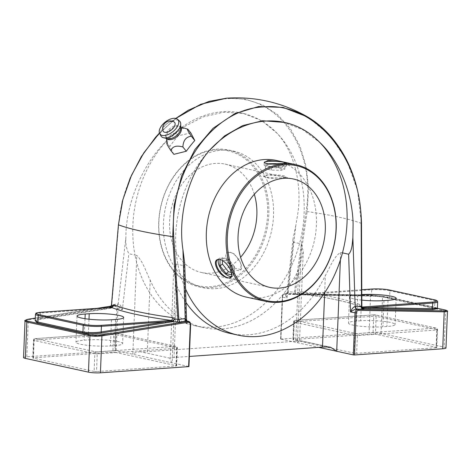 <?xml version="1.0" encoding="UTF-8"?>
<svg xmlns="http://www.w3.org/2000/svg" width="471" height="471" viewBox="0 0 471 471"><rect width="100%" height="100%" fill="white"/><g stroke="black" fill="none" stroke-linecap="round" stroke-linejoin="round"><path stroke-width="0.35" stroke-dasharray="2.35 1.77" d="M307.834 117.061L329.659 135.142L346.656 160.211L357.518 190.337L361.434 223.401L361.805 306.438L360.568 305.985L359.691 304.519A2.561 2.355 111.8 0 0 361.899 307.015M359.691 304.519A165.191 23.079 2.3 0 0 300.669 291.649L298.49 292.45L295.447 291.967L307.157 211.567L308.558 188.306L306.138 166.304L299.974 146.116L290.383 128.76L277.654 114.753L262.353 104.75L245.114 99.163L226.516 98.186M175.801 118.439L159.434 133.11M173.858 154.335L169.737 146.516A125.94 97.733 -77.7 0 1 178.215 135.801L190.808 132.904M178.215 135.801L175.877 132.881C170.614 133.411 167.788 136.984 167.405 143.596L166.864 143.714M187.858 129.213C181.441 127.382 177.449 128.607 175.877 132.881M169.737 146.516L167.405 143.596M160.947 135.925A11.946 6.376 141.4 0 1 165.174 125.204A11.946 6.376 141.4 0 1 177.567 120.111A11.946 6.376 141.4 0 1 179.528 121.059M162.937 130.661A7.242 3.862 141.4 0 1 164.526 125.957A7.242 3.862 141.4 0 1 173.964 121.848M361.434 223.401A165.191 23.079 2.3 0 0 307.157 211.567L306.132 211.432L294.44 292.008L288.47 291.908A2.561 1.613 90.9 0 1 286.874 293.827L296.436 294.251A2.561 1.354 98.9 0 1 295.447 291.967L294.44 292.008A2.561 1.613 90.9 0 1 292.844 293.928L292.844 293.928A2.561 1.613 90.9 0 1 292.644 293.904L300.474 294.875L370.877 296.112C377.954 296.347 384.401 297.03 390.229 298.161L437.518 308.605M110.355 306.733A2.561 1.531 -98.8 0 0 110.614 306.733A2.561 1.531 -98.8 0 0 111.786 304.837L118.704 224.596C122.907 161.942 175.112 100.765 226.127 98.816C277.654 93.564 316.43 148.029 306.132 211.432M288.47 291.908L288.146 291.92L295.841 225.385L298.049 212.097C301.929 182.118 293.539 150.732 276.948 133.152L262.011 120.817L243.342 113.423L223.46 112.222L202.989 116.949L183.602 126.97L166.64 140.906C142.689 163.672 125.675 203.955 125.904 237.325L118.209 303.86L111.515 304.89M295.841 225.385L292.991 239.109L293.409 242.171L299.568 243.513A108.878 84.492 102.3 0 0 304.125 213.422A108.878 84.492 102.3 0 0 276.948 133.152A108.878 84.492 102.3 0 0 241.676 113.058A108.878 84.492 102.3 0 0 166.64 140.906A108.878 84.492 102.3 0 0 135 255.076L128.842 253.734C126.328 248.653 125.345 243.183 125.904 237.325M292.991 239.109L286.768 293.833A2.561 1.572 86 0 0 288.146 291.92L286.609 294.269L286.939 298.09L282.459 297.113L280.775 339.079L318.726 347.357M301.358 243.901L303.259 251.632L298.649 269.706L295.776 341.269A10.238 1.431 2.3 0 0 299.538 340.539L297.389 342.7L301.358 243.901L299.568 243.513A108.878 84.492 102.3 0 1 214.158 327.157A108.878 84.492 102.3 0 1 195.288 325.814L203.39 327.58A108.878 84.492 -77.7 0 1 150.19 280.139C146.328 272.674 142.96 261.146 136.79 255.465L135 255.076A108.878 84.492 102.3 0 0 195.288 325.814M436.117 347.716L356.653 353.303L357.365 335.57L436.829 329.988L436.117 347.716L436.77 347.557L436.405 347.392L437.117 329.665L376.129 316.371L375.416 334.098L436.405 347.392M375.416 334.098L373.02 333.963L373.733 316.235L294.269 321.817L293.557 339.544L373.02 333.963M293.557 339.544L292.903 339.709L293.268 339.868L293.981 322.14L354.969 335.44L354.257 353.168L293.268 339.868M354.257 353.168L356.653 353.303M280.775 339.079L369.105 332.72A8.531 1.189 -177.7 0 1 381.074 333.397L444.171 347.151A8.531 1.189 -177.7 0 1 445.984 347.969M230.095 333.403A108.878 84.492 102.3 0 0 248.965 334.746A108.878 84.492 102.3 0 0 325.361 275.529C329.835 267.752 334.139 255.936 340.68 252.48L342.47 252.868M282.912 122.048L302.888 129.731L319.85 142.507M209.542 150.255A108.878 84.492 102.3 0 0 177.903 264.431A108.878 84.492 102.3 0 0 185.55 288.982M184.709 263.454L184.061 265.774L176.113 264.043L173.669 269.812L176.902 285.962A108.878 84.492 102.3 0 0 185.998 302.5M23.55 357.571A8.531 1.189 -177.7 0 1 26.818 356.771L116.207 350.642L188.942 366.538M298.649 269.706A108.878 84.492 -77.7 0 1 222.253 328.923A108.878 84.492 -77.7 0 1 203.39 327.58M94.118 371.442L33.129 358.143L33.841 340.415L94.83 353.715L94.118 371.442L96.514 371.578L97.22 353.851L176.69 348.263L175.977 365.996L96.514 371.578M175.977 365.996L176.631 365.832L176.266 365.673L176.978 347.939L115.99 334.645L115.277 352.373L176.266 365.673M115.277 352.373L112.881 352.237L113.593 334.51L34.13 340.091L33.417 357.819L112.881 352.237M33.417 357.819L32.764 357.984L33.129 358.143M176.902 285.962L174.029 357.518L189.348 356.441M174.029 357.518A10.238 1.431 2.3 0 0 170.266 358.248L140.34 351.725A10.238 1.431 2.3 0 0 147.317 351.696L150.19 280.139M295.776 341.269L147.317 351.696M140.34 351.725C137.085 351.984 134.576 352.832 132.822 354.263L136.79 255.465M303.259 251.632L299.538 340.539L329.464 347.062M176.113 264.043L172.145 362.835C170.455 360.656 169.825 359.126 170.266 358.248L173.669 269.812M360.662 320.775L356.635 321.057A21.33 2.979 2.3 0 0 348.463 323.065A21.33 2.979 2.3 0 0 360.392 326.232A21.33 2.979 2.3 0 0 382.923 326.786L386.95 326.503A21.33 2.979 2.3 0 0 395.116 324.495A21.33 2.979 2.3 0 0 383.188 321.334A21.33 2.979 2.3 0 0 360.662 320.775L361.71 294.605A21.33 2.979 -177.7 0 1 361.834 294.593M110.432 345.932L114.459 345.649A21.33 2.979 2.3 0 0 122.631 343.642A21.33 2.979 2.3 0 0 110.703 340.474A21.33 2.979 2.3 0 0 88.171 339.915L84.144 340.197A21.33 2.979 2.3 0 0 75.972 342.211A21.33 2.979 2.3 0 0 87.906 345.373A21.33 2.979 2.3 0 0 110.432 345.932L111.486 319.762M361.846 300.104A21.33 2.979 -177.7 0 1 349.517 296.895A21.33 2.979 -177.7 0 1 357.683 294.887L361.71 294.605M215.7 288.658A69.967 54.295 102.3 0 0 272.862 223.313A69.967 54.295 102.3 0 0 233.386 151.073A69.967 54.295 102.3 0 0 221.264 150.214A69.967 54.295 102.3 0 0 164.102 215.565A69.967 54.295 102.3 0 0 203.578 287.799A69.967 54.295 102.3 0 0 215.7 288.658M210.973 287.628A69.967 54.295 102.3 0 0 268.788 214.54A69.967 54.295 102.3 0 0 228.653 150.043A69.967 54.295 102.3 0 0 216.53 149.177A69.967 54.295 102.3 0 0 158.715 222.271A69.967 54.295 102.3 0 0 198.844 286.768A69.967 54.295 102.3 0 0 210.973 287.628M158.862 222.112A69.113 53.635 -77.7 0 1 215.971 149.908A69.113 53.635 -77.7 0 1 267.587 214.47A69.113 53.635 -77.7 0 1 210.478 286.668A69.113 53.635 -77.7 0 1 158.862 222.112M254.316 194.27A55.46 43.044 102.3 0 0 225.038 164.102A55.46 43.044 102.3 0 0 215.43 163.419A55.46 43.044 102.3 0 0 170.119 215.218A55.46 43.044 102.3 0 0 201.411 272.479A55.46 43.044 102.3 0 0 211.02 273.162A55.46 43.044 102.3 0 0 240.587 257.237M226.851 259.827L227.499 252.079L234.311 253.704L240.522 262.806L241.075 269.624L234.211 268.028L226.851 259.827A11.092 5.134 52.3 0 1 226.898 252.544A11.092 5.134 52.3 0 1 240.522 262.806A11.092 5.134 52.3 0 1 240.475 270.089A11.092 5.134 52.3 0 1 226.851 259.827M281.605 177.844L269.859 178.45L263.66 176.59L267.934 174.865L279.603 176.048L285.826 177.479L281.605 177.844A11.092 1.548 -177.7 0 1 269.889 177.555A11.092 1.548 -177.7 0 1 263.689 175.913A11.092 1.548 -177.7 0 1 267.934 174.865A11.092 1.548 -177.7 0 1 279.65 175.153A11.092 1.548 -177.7 0 1 285.856 176.802A11.092 1.548 -177.7 0 1 281.605 177.844M246.48 297.148A69.967 54.295 102.3 0 0 258.603 298.013A69.967 54.295 102.3 0 0 315.77 232.662A69.967 54.295 102.3 0 0 276.289 160.428M268.034 163.731A11.092 1.548 2.3 0 0 282.147 164.338A11.092 1.548 2.3 0 0 286.309 163.472A11.092 1.548 2.3 0 0 286.397 163.296A11.092 1.548 2.3 0 0 286.386 163.213M273.816 163.996A11.092 1.548 -177.7 0 1 286.286 166.039A11.092 1.548 -177.7 0 1 282.041 167.081A11.092 1.548 -177.7 0 1 270.325 166.793A11.092 1.548 -177.7 0 1 264.119 165.144A11.092 1.548 -177.7 0 1 268.37 164.102A11.092 1.548 -177.7 0 1 271.579 163.985M264.255 162.513A11.092 1.548 2.3 0 0 264.302 162.589A11.092 1.548 2.3 0 0 265.456 163.166M231.956 275.523A11.092 5.134 -127.7 0 0 231.997 275.235A11.092 5.134 -127.7 0 0 230.949 270.219A11.092 5.134 -127.7 0 0 221.494 259.974M218.497 259.456A11.092 5.134 52.3 0 1 219.268 258.449A11.092 5.134 52.3 0 1 232.892 268.711A11.092 5.134 52.3 0 1 232.845 275.994A11.092 5.134 52.3 0 1 231.679 276.489M269.159 164.273L265.497 165.403L271.543 166.722L281.252 166.911L284.914 165.78L278.867 164.461L269.159 164.273L269.023 167.652L265.361 168.777L271.408 170.096L281.116 170.284L284.772 169.16L278.726 167.841L269.023 167.652M278.726 167.841L278.867 164.461M284.772 169.16L284.914 165.78M281.116 170.284L281.252 166.911M271.408 170.096L271.543 166.722M265.361 168.777L265.497 165.403M231.944 274.887L232.103 268.541L226.033 260.834L220.805 259.698M231.408 272.397L234.523 273.074L234.499 266.686L232.103 268.541M234.523 273.074L232.132 274.929M234.499 266.686L228.423 258.979L222.377 257.666L222.389 260.428M222.377 257.666L219.986 259.515M228.423 258.979L226.033 260.834M25.016 321.063L28.301 319.844L114.641 306.232A2.561 1.984 -77.7 0 1 116.696 308.605L115.006 350.571M280.916 338.92L282.606 296.954A2.561 1.984 -77.7 0 1 284.861 294.275L370.589 295.8C374.957 295.906 378.943 296.306 382.54 297.001L447.45 311.461M186.587 320.339L185.968 323.518C187.852 321.923 188.094 321.098 186.687 321.039M110.42 306.692L117.22 305.809L122.372 309.653C121.306 306.056 119.922 304.125 118.209 303.86A2.561 1.572 -94 0 1 116.832 305.773L116.714 305.785A2.561 1.531 -98.8 0 0 117.88 303.895M362.652 308.381L361.911 308.293A0.854 0.459 106.5 0 1 361.663 307.698L362.134 307.704M381.946 296.206A0.854 0.659 -77.7 0 1 382.046 296.218L437.412 308.287L381.946 296.206L371.195 295.064L292.644 293.904M35.207 320.574L39.688 319.379L110.714 308.205L112.534 306.768M293.409 242.171L286.939 298.09C285.22 295.611 285.067 294.187 286.486 293.81L286.674 293.804A2.561 1.613 90.9 0 0 286.874 293.827L286.768 293.833A2.561 1.572 86 0 1 286.486 293.81M437.412 308.205L434.645 307.174L389.641 297.366C384.171 296.3 378.119 295.641 371.484 295.382L301.04 294.428L302.035 293.945A167.747 23.438 -177.7 0 1 361.887 306.98M300.669 291.649A2.561 1.442 97.8 0 0 301.787 293.951L302.035 293.945A2.561 1.442 97.8 0 1 301.793 293.951A2.561 1.442 97.8 0 0 301.793 293.951C329.235 297.778 349.017 302.082 361.127 306.857L360.38 306.285L360.533 306.78L361.663 307.698L361.975 307.015M111.221 307.351L111.492 307.71L111.185 307.763L40.2 318.655L35.201 320.627L39.805 319.385A0.854 0.518 -99 0 0 40.2 318.655L40.429 313.015L104.568 308.511A0.854 0.518 -99 0 1 104.173 309.235L39.805 319.385A0.854 0.518 -99 0 1 39.688 319.379M361.963 307.71A0.854 0.512 -88.8 0 0 362.387 308.375L362.829 308.529M370.877 296.112A0.854 0.53 91 0 0 370.942 296.124L370.942 296.124A0.854 0.53 91 0 0 371.484 295.382L371.707 289.742L307.575 294.245A0.854 0.53 91 0 1 307.033 294.987A0.854 0.53 91 0 1 307.027 294.987A0.854 0.53 91 0 1 306.968 294.976M300.098 294.817L298.49 292.45L300.751 294.416A0.854 0.612 107.4 0 1 300.098 294.817L300.474 294.875A0.854 0.548 -89.2 0 0 300.545 294.881A0.854 0.548 -89.2 0 0 301.04 294.428M104.056 309.235A0.854 0.518 -99 0 0 104.173 309.235L110.832 308.211A0.854 0.5 81.5 0 1 110.714 308.205L109.137 307.428M111.185 307.763A0.854 0.5 81.5 0 1 110.832 308.211L111.321 308.081A0.854 0.389 69.3 0 1 111.203 308.087M111.492 307.71L112.657 306.639L111.321 308.081A0.854 0.389 69.3 0 0 111.492 307.71M110.626 306.727L116.714 305.785A2.561 1.531 -98.8 0 1 116.361 305.773L115.154 305.508L110.985 306.168M361.805 306.438A2.561 2.396 110.5 0 0 363.324 308.811L361.816 308.264L360.568 305.985L360.533 306.774L361.816 308.264M372.084 289.023A0.854 0.524 86 0 0 371.707 289.742A12.97 1.813 -177.7 0 1 389.906 290.766L389.641 297.366A0.854 0.659 102.3 0 0 390.129 298.149C384.365 297.024 377.972 296.347 370.942 296.124L300.545 294.881L296.436 294.251A2.561 1.354 98.9 0 0 296.595 294.257M166.828 138.486A8.908 4.751 141.4 0 1 166.31 137.002A8.908 4.751 141.4 0 1 170.673 129.49A8.908 4.751 141.4 0 1 179.062 126.446A8.908 4.751 141.4 0 1 179.404 126.534A8.908 4.751 141.4 0 1 180.74 127.37M180.734 126.952L179.404 126.534L180.352 127.135L180.74 128.442A8.949 4.775 -38.6 0 0 178.368 125.51A8.949 4.775 -38.6 0 0 167.658 130.879A8.949 4.775 -38.6 0 0 167.841 138.715M340.68 252.48L340.38 259.974M184.061 265.774L185.968 323.518L190.449 324.495L188.759 366.462M371.195 295.064A0.854 0.53 -89 0 0 371.13 295.058A0.854 0.53 -89 0 0 370.589 295.8L369.105 332.72M381.074 333.397L382.54 297.001A0.854 0.659 -77.7 0 0 382.052 296.218A0.854 0.659 -77.7 0 1 382.052 296.218L371.13 295.058L285.397 293.533A0.854 0.53 -89 0 0 284.861 294.275M445.242 310.006A0.854 0.659 -77.7 0 1 445.631 310.76L444.171 347.151M116.207 350.642L117.891 308.676L122.372 309.653L128.842 253.734M26.818 356.771L28.301 319.844A0.854 0.518 81 0 1 28.696 319.114M324.672 292.732L325.361 275.529M94.83 353.715L97.22 353.851A1.707 1.048 -94 0 0 96.237 351.931A1.707 1.325 102.3 0 0 94.83 353.715M176.631 365.832L177.343 348.104A1.707 1.707 0 0 0 176.001 346.368L115.012 333.074A1.707 1.707 0 0 0 114.53 333.038A1.707 1.048 -94 0 0 113.593 334.51L115.99 334.645A1.707 1.325 102.3 0 0 115.012 333.074A1.707 1.325 102.3 0 0 114.712 333.05A1.707 1.048 -94 0 0 114.53 333.038L35.06 338.62A1.707 1.048 -94 0 1 35.248 338.631L114.712 333.05L175.707 346.35A1.707 1.048 -94 0 1 176.69 348.263L177.343 348.104L176.978 347.939A1.707 1.325 102.3 0 0 176.001 346.368A1.707 1.325 102.3 0 0 175.707 346.35L96.237 351.931L35.248 338.631A1.707 1.325 102.3 0 0 33.841 340.415L33.476 340.256L34.13 340.091A1.707 1.048 -94 0 1 35.06 338.62A1.707 1.707 0 0 0 33.476 340.256L32.764 357.984M354.969 335.44L357.365 335.57A1.707 1.048 -94 0 0 356.376 333.656A1.707 1.325 102.3 0 0 354.969 335.44M436.77 347.557L437.482 329.83A1.707 1.707 0 0 0 436.14 328.093L375.151 314.799A1.707 1.707 0 0 0 374.669 314.763A1.707 1.048 -94 0 0 373.733 316.235L376.129 316.371A1.707 1.325 102.3 0 0 375.151 314.799A1.707 1.325 102.3 0 0 374.857 314.775A1.707 1.048 -94 0 0 374.669 314.763L295.199 320.345A1.707 1.048 -94 0 1 295.388 320.357L374.857 314.775L435.846 328.075A1.707 1.048 -94 0 1 436.829 329.988L437.482 329.83L437.117 329.665A1.707 1.325 102.3 0 0 436.14 328.093A1.707 1.325 102.3 0 0 435.846 328.075L356.376 333.656L295.388 320.357A1.707 1.325 102.3 0 0 293.981 322.14L293.616 321.976L294.269 321.817A1.707 1.048 -94 0 1 295.199 320.345A1.707 1.707 0 0 0 293.616 321.976L292.903 339.709M357.683 294.887L356.635 321.057M383.971 300.616L382.923 326.786M361.822 289.747L302.035 293.945M387.998 300.333L386.95 326.503M115.513 319.479L114.459 345.649M89.001 319.208L88.171 339.915M85.01 318.696L84.144 340.197M188.488 321.346A3.415 2.649 -77.7 0 1 190.449 324.495L190.631 324.578M97.379 308.311L35.307 318.096M116.696 308.605L117.891 308.676A3.415 2.649 102.3 0 0 115.931 305.532A3.415 2.649 102.3 0 0 115.154 305.508A0.854 0.518 81 0 0 115.036 305.502L116.832 305.773A2.561 1.572 -94 0 1 116.549 305.75M280.592 338.996L282.276 297.03C282.535 294.905 283.577 293.739 285.397 293.533A0.854 0.53 -89 0 1 285.467 293.545A3.415 2.649 102.3 0 0 282.459 297.113L282.606 296.954M437.029 308.464L435.139 307.963A0.854 0.659 102.3 0 0 435.139 307.963A0.854 0.659 102.3 0 1 434.645 307.174L434.91 300.58A12.97 1.813 -177.7 0 1 437.665 301.817M389.552 290.03A0.854 0.659 102.3 0 1 389.906 290.766L434.91 300.58A0.854 0.659 102.3 0 0 434.568 299.85M114.641 306.232A0.854 0.518 81 0 1 115.036 305.502L111.003 306.138M40.8 312.297A0.854 0.524 -94 0 0 40.429 313.015A12.97 1.813 -177.7 0 0 35.46 314.239M390.229 298.161A0.854 0.659 102.3 0 1 390.129 298.149L435.133 307.963A0.854 0.659 102.3 0 0 435.233 307.975M166.422 138.397L166.31 137.002L166.687 138.056L167.876 138.727M349.517 296.895L348.463 323.065M396.17 298.326L395.116 324.495M123.679 317.472L122.631 343.642M77.026 316.041L75.972 342.211M241.676 113.058L243.342 113.423M228.653 150.043L233.386 151.073M201.411 272.479L269.865 287.404M241.075 269.624L240.475 270.089M225.038 164.102L293.498 179.027M285.826 177.479L285.856 176.802M286.309 163.472L286.651 163.107M286.286 166.039L286.397 163.296M264.119 165.144L264.231 162.401M232.845 275.994L230.902 277.496M219.268 258.449L217.325 259.951M198.844 286.768L203.578 287.799M263.66 176.59L263.689 175.913M231.997 275.235L231.938 275.794M227.499 252.079L226.898 252.544M361.822 289.73L301.793 293.951M35.307 318.072L97.12 308.328M159.416 133.052L175.748 118.427M330.518 347.204L299.668 340.48"/><path stroke-width="0.71" d="M187.858 129.213L190.808 132.904L194.77 140.523A123.908 96.161 102.3 0 0 186.292 151.238L173.858 154.335L170.908 150.643C172.445 146.375 176.437 145.15 182.883 146.976C183.272 140.352 186.098 136.778 191.361 136.26C187.758 130.867 186.593 128.524 187.858 129.213L180.734 126.952M186.292 151.238L182.883 146.976M361.522 306.633L361.805 306.438L361.522 306.633A2.561 1.578 -88.9 0 0 362.858 309.212L356.624 309.106C354.793 309.388 352.761 310.336 350.536 311.955C351.866 308.782 353.409 306.974 355.152 306.527L361.522 306.633L361.169 223.431C362.105 158.285 314.628 101.606 263.477 106.911C212.085 108.813 168.606 171.55 173.746 236.595L178.874 319.468L185.215 318.467L187.199 321.069L180.493 322.029L172.633 321.705L166.092 322.759A0.854 0.518 81 0 1 165.556 321.805L172.404 320.992L171.156 320.421A2.561 1.442 97.8 0 0 172.727 317.654L174.818 319.038L177.873 319.356L172.71 236.66L174.087 205.438L181.671 175.795L194.935 149.519L213.057 128.3L234.811 113.629L258.703 106.517L283.1 107.412L307.834 117.061M361.434 223.401L361.498 223.407C360.621 188.906 350.707 160.281 331.767 137.538C324.26 128.695 315.823 121.6 306.456 116.26C281.593 102.348 254.946 96.319 226.516 98.186L200.681 104.279L175.801 118.439M159.434 133.11L143.861 152.792L131.521 175.236L122.872 199.686L118.439 224.826L111.515 304.89L112.746 305.502L113.705 304.784A165.191 23.079 2.3 0 0 172.727 317.654M167.405 143.596C166.128 142.89 167.293 145.239 170.908 150.643M194.77 140.523L191.361 136.26M177.608 119.34L179.528 121.059A11.946 6.376 141.4 0 1 180.734 124.02A11.946 6.376 141.4 0 1 174.6 133.888A11.946 6.376 141.4 0 1 163.608 137.756A11.946 6.376 141.4 0 1 163.567 137.75A11.946 6.376 141.4 0 1 160.947 135.925L159.687 133.67A11.522 6.147 141.4 0 1 163.767 123.331A11.522 6.147 141.4 0 1 175.718 118.421A11.522 6.147 141.4 0 1 177.608 119.34A11.522 6.147 141.4 0 1 174.924 129.813A11.522 6.147 141.4 0 1 162.254 135.436A11.522 6.147 141.4 0 1 159.687 133.67M173.964 121.848A7.242 3.862 141.4 0 1 173.446 127.9A7.242 3.862 141.4 0 1 167.229 132.139A7.242 3.862 141.4 0 1 162.937 130.661A7.677 7.677 0 0 1 173.964 121.848M354.528 354.963L353.327 354.898L355.016 312.932A3.415 2.649 -77.7 0 1 358.019 309.365L443.753 310.884A0.854 0.53 91 0 1 444.2 311.843L447.45 311.461L445.984 347.969A8.531 1.189 -177.7 0 1 442.716 348.77L444.2 311.843L358.466 310.324A2.561 1.984 102.3 0 0 356.211 312.997L354.528 354.963L442.716 348.77M318.726 347.357L353.327 354.898M185.55 288.982A108.878 84.492 102.3 0 0 238.196 335.164A108.878 84.492 102.3 0 0 257.06 336.512A108.878 84.492 102.3 0 0 342.47 252.868L348.628 254.21C352.243 250.637 352.237 243.213 352.879 237.82L355.152 306.527A2.561 1.572 -94 0 0 356.624 309.106M342.47 252.868A108.878 84.492 102.3 0 0 347.027 222.771A108.878 84.492 102.3 0 0 319.85 142.507C339.273 160.699 352.496 193.139 353.097 224.096L352.879 237.82M186.687 321.039A2.561 1.572 86 0 1 185.215 318.467L182.942 249.76C177.667 215.288 188.783 173.717 209.542 150.255L224.585 135.907L242.659 125.598L262.63 120.759L284.578 122.413A108.878 84.492 102.3 0 0 209.542 150.255M182.942 249.76L184.709 263.454L186.587 320.333M185.998 302.5A108.878 84.492 102.3 0 0 230.095 333.403L238.196 335.164M190.302 324.654L190.631 324.578L188.942 366.538L188.618 366.621L190.302 324.654A2.561 1.984 102.3 0 0 188.247 322.282L101.907 335.894C97.515 336.424 93.517 336.376 89.92 335.746L26.823 321.993L25.016 321.063L23.55 357.571A8.531 1.189 -177.7 0 0 25.363 358.384L88.46 372.143L89.92 335.746A0.854 0.659 -77.7 0 1 90.579 334.863C93.817 335.423 97.415 335.452 101.371 334.94L187.711 321.328L186.504 321.063A2.561 1.56 80.9 0 1 184.885 318.502M101.371 334.94A0.854 0.518 -99 0 1 101.907 335.894L100.429 372.814L188.618 366.621M100.429 372.814A8.531 1.189 -177.7 0 1 88.46 372.143M189.348 356.441L322.488 347.092L324.672 292.732M340.38 259.974L336.712 351.278L330.518 347.204L329.464 347.062A10.238 1.431 2.3 0 0 322.488 347.092M361.834 294.593A21.33 2.979 -177.7 0 1 384.312 295.17A21.33 2.979 -177.7 0 1 396.17 298.326A21.33 2.979 -177.7 0 1 387.998 300.333L383.971 300.616A21.33 2.979 -177.7 0 1 361.846 300.104M89.225 313.745A21.33 2.979 -177.7 0 1 111.751 314.304A21.33 2.979 -177.7 0 1 123.679 317.472A21.33 2.979 -177.7 0 1 115.513 319.479L111.486 319.762A21.33 2.979 -177.7 0 1 88.954 319.203A21.33 2.979 -177.7 0 1 77.026 316.041A21.33 2.979 -177.7 0 1 85.198 314.027L89.225 313.745L89.001 319.208M319.85 142.507A108.878 84.492 102.3 0 0 284.578 122.413M240.587 257.237A55.46 43.044 102.3 0 0 254.316 194.27M283.883 178.344A55.46 43.044 102.3 0 0 238.573 230.142A55.46 43.044 102.3 0 0 269.865 287.404A55.46 43.044 102.3 0 0 279.48 288.087A55.46 43.044 102.3 0 0 324.79 236.283A55.46 43.044 102.3 0 0 293.498 179.027A55.46 43.044 102.3 0 0 283.883 178.344M227.316 237.037A69.113 53.635 102.3 0 0 278.932 301.593A69.113 53.635 102.3 0 0 336.047 229.395A69.113 53.635 102.3 0 0 284.425 164.832A69.113 53.635 102.3 0 0 227.316 237.037M283.936 163.879A69.967 54.295 -77.7 0 1 296.059 164.738A69.967 54.295 -77.7 0 1 336.188 229.236A69.967 54.295 -77.7 0 1 278.373 302.323A69.967 54.295 -77.7 0 1 266.25 301.464A69.967 54.295 -77.7 0 1 226.121 236.966A69.967 54.295 -77.7 0 1 283.936 163.879M296.059 164.738L276.289 160.428A69.967 54.295 102.3 0 0 264.166 159.563A69.967 54.295 102.3 0 0 207.005 224.914A69.967 54.295 102.3 0 0 246.48 297.148L266.25 301.464M282.594 161.965L268.07 160.417L264.149 162.395L265.456 163.166L268.034 163.731L282.624 163.59L286.651 163.107L282.594 161.965A11.092 1.548 2.3 0 0 268.476 161.359A11.092 1.548 2.3 0 0 264.231 162.401A11.092 1.548 2.3 0 0 264.255 162.513M286.386 163.213A11.092 1.548 2.3 0 0 285.173 162.524M271.579 163.985A11.092 1.548 -177.7 0 1 273.816 163.996M226.734 277.478L229.312 278.037L231.938 275.794L230.79 270.772C228.447 265.638 225.344 262.035 221.494 259.974L218.915 259.409C210.896 259.132 217.938 275.441 226.734 277.478A11.092 5.134 -127.7 0 1 217.278 267.234A11.092 5.134 -127.7 0 1 217.325 259.951A11.092 5.134 -127.7 0 1 218.915 259.409M229.312 278.037A11.092 5.134 -127.7 0 0 230.902 277.496A11.092 5.134 -127.7 0 0 231.956 275.523M231.679 276.489A11.092 5.134 52.3 0 1 219.221 265.732A11.092 5.134 52.3 0 1 218.497 259.456M220.805 259.698L219.986 259.515L220.01 265.903L226.086 273.61L231.944 274.887M222.389 260.428L222.406 264.048L228.476 271.755L231.408 272.397M228.476 271.755L226.086 273.61M222.406 264.048L220.01 265.903M361.963 307.71L368.563 307.545A0.854 0.53 -89 0 0 369.005 308.505L362.387 308.375L363.983 308.952L362.858 309.212M443.753 310.884C447.085 310.884 447.509 310.577 445.042 309.959L437.412 308.299L445.142 309.971A0.854 0.659 -77.7 0 1 445.242 310.006M35.307 318.096L28.813 319.12C25.458 319.762 25.016 320.421 27.483 321.104L90.579 334.863M437.518 308.605L432.92 309.641A0.854 0.53 -89 0 1 432.472 308.682L437.412 308.211L437.665 301.817A12.97 1.813 -177.7 0 1 432.702 303.041L368.563 307.545L432.472 308.682L432.702 303.041A0.854 0.524 -94 0 0 432.207 302.082A12.116 1.696 2.3 0 0 434.274 299.78L389.264 289.971A12.116 1.696 2.3 0 0 372.273 289.011L361.822 289.747M113.705 304.784A2.561 2.355 111.8 0 1 111.221 307.351L40.989 312.285A12.116 1.696 2.3 0 0 38.922 314.581L83.932 324.395A12.116 1.696 2.3 0 0 100.924 325.355L171.156 320.421A167.747 23.438 -177.7 0 1 111.221 307.351L111.492 307.71M35.201 320.627L37.951 322.07L38.216 315.476A12.97 1.813 -177.7 0 1 35.46 314.239L35.16 320.78M166.092 322.759L101.73 332.909C94.606 333.827 88.13 333.78 82.301 332.767L37.297 322.959A0.854 0.659 102.3 0 0 37.951 322.07L82.961 331.884C88.43 332.826 94.506 332.85 101.188 331.955L101.418 326.315A12.97 1.813 -177.7 0 1 83.226 325.284L38.216 315.476A0.854 0.659 102.3 0 1 38.922 314.581M173.016 321.563L174.818 319.038L172.404 320.992A0.854 0.542 -116.6 0 0 173.016 321.563L172.633 321.705A0.854 0.53 80.6 0 1 172.115 321.045M111.786 304.837L111.515 304.89A2.561 2.384 117.3 0 1 109.137 307.428L110.273 306.715A2.561 1.531 -98.8 0 0 110.355 306.733M176.525 322.123A2.561 1.372 95.9 0 0 177.873 319.356L178.874 319.468A2.561 1.56 80.9 0 0 180.493 322.029M112.681 306.58L112.746 305.502L112.534 306.768M110.614 306.733A2.561 1.531 -98.8 0 0 110.626 306.727L110.167 306.827C110.638 306.733 111.074 306.097 111.462 304.914L118.451 224.655M361.169 223.431L361.498 223.407L361.852 306.544C361.881 307.469 362.37 308.222 363.324 308.811A2.561 2.396 110.5 0 0 363.983 308.952M361.899 307.015A2.561 2.355 111.8 0 0 361.975 307.015L432.207 302.082M180.74 127.37A8.908 4.751 141.4 0 1 178.256 135.448A8.908 4.751 141.4 0 1 168.653 139.604A8.908 4.751 141.4 0 1 166.828 138.486M167.841 138.715A8.949 4.775 -38.6 0 0 167.876 138.727A8.949 4.775 -38.6 0 0 167.911 138.733A8.949 4.775 -38.6 0 0 176.142 135.836A8.949 4.775 -38.6 0 0 180.74 128.442L180.734 124.02M173.746 236.595L172.71 236.66A165.191 23.079 -177.7 0 1 118.439 224.826L122.389 201.241L130.108 178.279L141.312 156.625L155.507 137.355L159.416 133.052M356.211 312.997L350.536 311.955L348.628 254.21M27.483 321.104A0.854 0.659 -77.7 0 0 26.823 321.993L25.363 358.384M85.198 314.027L85.01 318.696M355.475 306.521A2.561 1.578 -88.9 0 0 356.812 309.1L358.019 309.365A0.854 0.53 91 0 1 358.466 310.324M432.92 309.641L369.005 308.505M188.247 322.282A0.854 0.518 -99 0 0 187.711 321.328A3.415 2.649 -77.7 0 1 188.488 321.346L187.199 321.069M110.985 306.168L97.379 308.311M37.297 322.959L35.207 320.574M434.568 299.85A0.854 0.659 102.3 0 0 434.274 299.78M445.042 309.959A0.854 0.659 -77.7 0 1 445.142 309.971C447.315 310.654 448.08 311.148 447.45 311.461M25.016 321.063C24.045 320.786 25.269 320.139 28.696 319.114L28.696 319.114A0.854 0.518 81 0 1 28.813 319.12M82.301 332.767A0.854 0.659 102.3 0 0 82.961 331.884L83.226 325.284A0.854 0.659 102.3 0 1 83.932 324.395M101.73 332.909A0.854 0.518 81 0 1 101.188 331.955L165.556 321.805L101.418 326.315A0.854 0.524 86 0 0 100.924 325.355M167.876 138.727L163.567 137.75M166.422 138.397L166.864 143.714M437.665 301.817C437.553 300.857 436.47 300.186 434.421 299.791L389.417 289.983C384.224 289.011 378.478 288.688 372.178 289.006L361.822 289.73M190.631 324.578C190.608 322.859 189.895 321.781 188.488 321.346M28.696 319.114L35.307 318.072M97.12 308.328L111.003 306.138M112.657 306.639L111.274 307.333L40.895 312.279C34.483 313.085 36.349 313.097 35.46 314.239M437.412 308.211L437.6 308.705L437.029 308.464M175.748 118.427L188.288 110.214L208.989 101.395L226.516 98.186"/></g></svg>
